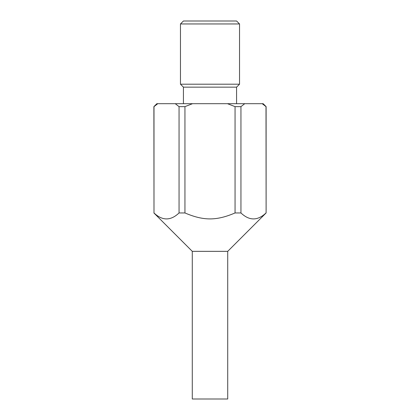 <?xml version="1.0" encoding="UTF-8"?>
<svg xmlns="http://www.w3.org/2000/svg" width="420" height="420" viewBox="0 0 420 420"><rect width="100%" height="100%" fill="white"/><g stroke="black" fill="none" stroke-linecap="round" stroke-linejoin="round"><path stroke-width="0.63" d="M266.112 212.956L227.719 251.344L227.719 399L192.281 399L192.281 251.344L153.888 212.956M227.719 251.344L192.281 251.344M180.469 23.95L183.424 21L236.576 21L239.531 23.95L180.469 23.95L180.469 84.2L239.531 84.2L236.576 87.15L183.424 87.15L180.469 84.2M239.531 23.95L239.531 84.2M183.424 103.688L183.424 87.15M236.576 87.15L236.576 103.688M262.211 103.688L263.156 103.688L266.112 106.638L266.112 212.951L266.007 106.638L262.211 103.688L157.789 103.688L153.993 106.638L153.993 212.951C162.346 220.894 170.698 220.894 179.051 212.951L179.051 106.638L175.261 103.688M240.949 212.951L235.058 212.951L235.058 106.638L240.949 106.638L240.949 212.951C249.302 220.894 257.654 220.894 266.007 212.951M192.528 103.688L184.942 106.638L184.942 212.951C203.537 220.894 216.463 220.894 235.058 212.951M184.942 212.951L179.051 212.951M153.993 212.951L153.888 106.638L156.844 103.688L157.789 103.688M184.942 106.638L179.051 106.638M235.058 106.638L227.472 103.688M244.739 103.688L240.949 106.643"/></g></svg>

